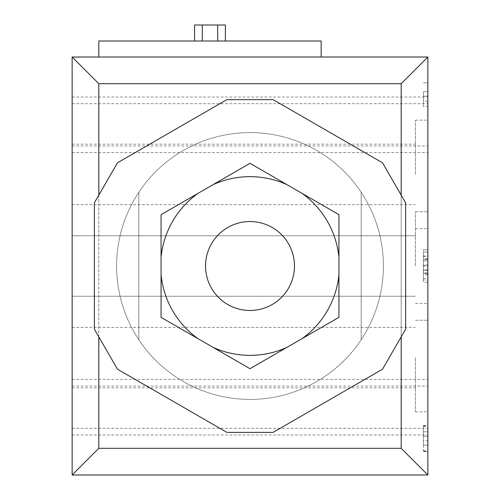 <?xml version="1.0" encoding="UTF-8"?>
<svg xmlns="http://www.w3.org/2000/svg" width="500" height="500" viewBox="0 0 500 500"><rect width="100%" height="100%" fill="white"/><g stroke="black" fill="none" stroke-linecap="round" stroke-linejoin="round"><path stroke-width="0.38" stroke-dasharray="2.5 1.88" d="M427.863 357.606L427.863 411.856L427.863 357.606M415.412 357.606L415.412 411.856L415.412 357.606M72.138 357.606L72.138 327.369L72.138 357.606M427.863 266.006L427.863 211.756L427.863 266.006M415.412 266.006L415.412 211.756L415.412 266.006M72.138 266.006L72.138 235.769L72.138 266.006M427.863 174.406L427.863 120.156L427.863 174.406M415.412 174.406L415.412 120.156L415.412 174.406M72.138 174.406L72.138 144.169L72.138 174.406M427.863 410.525L427.863 386.069L427.863 410.525M72.138 410.525L72.138 386.069L72.138 410.525M427.863 403.856L427.863 379.4L427.863 403.856M72.138 403.856L72.138 379.4L72.138 403.856M427.863 128.162L427.863 103.706L427.863 128.162M72.138 128.162L72.138 103.706L72.138 128.162M427.863 121.494L427.863 145.95L427.863 121.494M72.138 121.494L72.138 145.95L72.138 121.494M294.469 266.006A44.469 44.469 0 0 1 250 310.475A44.469 44.469 0 0 1 205.531 266.006A44.469 44.469 0 0 1 250 221.544A44.469 44.469 0 0 1 294.469 266.006M116.6 266.006A133.4 133.4 0 0 0 250 399.406A133.4 133.4 0 0 0 383.4 266.006A133.4 133.4 0 0 1 361.169 339.75L361.169 192.269A133.4 133.4 0 0 1 361.169 339.75L361.169 192.269A133.4 133.4 0 0 1 383.4 266.006A133.4 133.4 0 0 0 250 132.606A133.4 133.4 0 0 0 116.6 266.006A133.4 133.4 0 0 0 250 399.406A133.4 133.4 0 0 0 383.4 266.006A133.4 133.4 0 0 0 250 132.606A133.4 133.4 0 0 0 116.6 266.006A133.4 133.4 0 0 1 138.831 192.269L138.831 339.75A133.4 133.4 0 0 1 138.831 192.269L138.831 339.75A133.4 133.4 0 0 1 116.6 266.006M250 163.319L161.069 214.662L161.069 274.644M161.069 317.356L248.738 367.969M286.988 347.344L337.669 318.081M338.931 214.662L251.262 164.05M338.931 317.356L338.931 257.375M423.419 91.725L423.419 106.506L427.863 106.506L427.863 82.881L427.863 96.163L427.863 91.725L423.419 91.725L423.419 104.875L423.419 91.725C423.419 103.931 423.419 103.931 423.419 91.725C423.419 103.931 423.419 103.931 423.419 91.725L427.863 91.725C427.863 103.931 427.863 103.931 427.863 91.725C427.863 103.931 427.863 103.931 427.863 91.725L423.419 91.725M423.419 265.456L423.419 252.025L423.419 278.556L423.419 265.456L427.863 265.456L427.863 278.556L427.863 252.025L427.863 265.456M423.419 279.994L423.419 272.894L427.863 272.894L427.863 279.994L423.419 279.994M423.419 260.869L423.419 274.688L423.419 260.869L427.863 260.869L427.863 273.744L427.863 260.869L423.419 260.869L427.863 260.869L427.863 274.688L427.863 260.869L423.419 260.869M423.419 265.556L427.863 265.556L427.863 282.219L423.419 282.219L423.419 249.8L423.419 282.219L427.863 282.219L427.863 266.544L423.419 266.544M423.419 255.906L423.419 258.75L427.863 258.75L427.863 255.906L423.419 255.906M423.419 270.481L423.419 270.113L427.863 270.113L427.863 270.481L423.419 270.481M423.419 259.494L423.419 269.762L423.419 259.494L427.863 259.494L427.863 269.762L423.419 269.762M225.381 41.006L217.681 41.006L225.381 41.006L225.381 25L194.575 25L202.281 25L202.281 41.006L194.575 41.006L225.381 41.006L202.281 41.006L202.281 25L194.575 25L194.575 41.006M321.144 41.006L98.812 41.006L98.812 57.019L321.144 57.019L321.144 41.006M72.138 57.019L427.863 57.019L427.863 475L72.138 475L72.138 57.019M427.863 450.725L427.863 425.506L427.863 450.725L423.419 450.725L423.419 451.6L427.863 451.6M427.863 82.881L427.863 87.319L427.863 82.881L423.419 82.881L427.863 82.881M427.863 265.556L427.863 266.544M98.812 83.694L401.188 83.694L401.188 448.319L98.812 448.319L98.812 83.694M401.188 336.881L401.188 195.131M98.812 195.131L98.812 336.881M382.525 369.2L273.106 432.375L226.894 432.375L117.475 369.2L94.369 329.181L94.369 202.831L117.475 162.812L226.894 99.637L273.106 99.637L382.525 162.812L405.631 202.831L405.631 329.181L382.525 369.2M423.419 259.431L427.863 259.431L423.419 259.431M423.419 249.8L427.863 249.8L423.419 249.8M423.419 270.113L427.863 270.113M423.419 252.025L427.863 252.025L423.419 252.025M217.681 25L217.681 41.006M202.281 25L202.281 41.006M427.863 269.762L427.863 264.75L423.419 264.75M427.863 264.75L427.863 259.494M423.419 96.163L427.863 96.163L423.419 96.163M423.419 451.6L423.419 425.506L423.419 445.1L423.419 440.694L427.863 440.694M423.419 440.694L423.419 450.725M423.419 445.1L427.863 445.1L423.419 445.1M423.419 431.844L427.863 431.844L423.419 431.844M423.419 436.256L427.863 436.256L423.419 436.256M423.419 426.381L427.863 426.381M423.419 425.506L427.863 425.506M423.419 425.844L427.863 425.844M423.419 451.262L427.863 451.262M415.412 303.363L427.863 303.363M72.138 327.369L415.412 327.369M415.412 211.756L427.863 211.756L415.412 211.756M72.138 235.769L415.412 235.769L72.138 235.769M415.412 120.156L427.863 120.156M72.138 144.169L415.412 144.169M72.138 386.069L427.863 386.069M72.138 379.4L427.863 379.4M72.138 103.706L427.863 103.706M72.138 97.037L427.863 97.037M423.419 273.219L427.863 273.219M423.419 278.556L427.863 278.556M423.419 256.438L427.863 256.438M427.863 273.744L423.419 273.744M427.863 274.688L423.419 274.688M427.863 101.225L423.419 101.225M72.138 145.95L427.863 145.95M72.138 152.619L427.863 152.619M72.138 428.312L427.863 428.312M72.138 434.981L427.863 434.981M72.138 296.244L415.412 296.244L72.138 296.244M415.412 320.256L427.863 320.256L415.412 320.256M72.138 204.644L415.412 204.644M415.412 228.656L427.863 228.656M72.138 387.844L415.412 387.844M415.412 411.856L427.863 411.856"/><path stroke-width="0.75" d="M294.469 266.006A44.469 44.469 0 0 1 250 310.475A44.469 44.469 0 0 1 205.531 266.006A44.469 44.469 0 0 1 250 221.544A44.469 44.469 0 0 1 294.469 266.006M161.069 317.356L161.069 274.644A89.35 89.35 0 0 0 198.056 338.713L213.012 347.344A89.35 89.35 0 0 0 286.988 347.344L301.944 338.713A89.35 89.35 0 0 0 338.931 274.644L338.931 257.375A89.35 89.35 0 0 0 301.944 193.306L286.988 184.675A89.35 89.35 0 0 0 213.012 184.675L198.056 193.306A89.35 89.35 0 0 0 161.069 257.375L161.069 317.356L198.056 338.713M198.056 193.306L161.069 214.662L161.069 257.375M248.738 367.969L250 368.7L286.988 347.344L250 368.7L213.012 347.344M286.988 184.675L250 163.319L213.012 184.675M337.669 318.081L338.931 317.356L338.931 274.644M301.944 338.713L338.931 317.356M338.931 214.662L338.931 257.375L338.931 214.662L301.944 193.306M251.262 164.05L250 163.319M98.812 41.006L321.144 41.006L321.144 57.019L98.812 57.019L98.812 41.006M72.138 57.019L427.863 57.019L427.863 475L72.138 475L72.138 57.019L98.812 83.694L98.812 195.131M117.475 162.812L226.894 99.637L273.106 99.637L382.525 162.812L405.631 202.831L405.631 329.181L382.525 369.2L273.106 432.375L226.894 432.375L117.475 369.2L94.369 329.181L94.369 202.831L117.475 162.812M401.188 195.131L401.188 83.694L427.863 57.019M72.138 475L98.812 448.319L401.188 448.319L427.863 475M401.188 448.319L401.188 336.881M401.188 83.694L98.812 83.694M98.812 336.881L98.812 448.319M202.281 41.006L202.281 25L194.575 25L194.575 41.006M202.281 25L217.681 25L217.681 41.006M217.681 25L225.381 25L225.381 41.006"/></g></svg>
